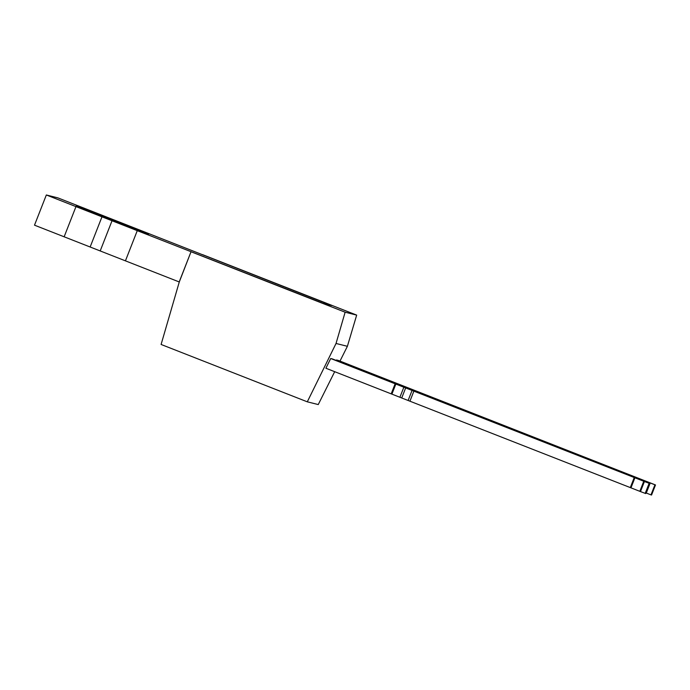<?xml version="1.0" encoding="UTF-8"?>
<svg xmlns="http://www.w3.org/2000/svg" width="690" height="690" viewBox="0 0 690 690"><rect width="100%" height="100%" fill="white"/><g stroke="black" fill="none" stroke-linecap="round" stroke-linejoin="round"><path stroke-width="1.03" d="M334.693 371.686L318.245 404.564L307.3 401.822L161.098 344.465L179.288 281.96L191.018 251.746L323.075 303.35L331.761 305.532L202.567 254.645L356.678 315.106L345.129 312.208L191.018 251.746L179.193 281.943L125.433 260.846L137.267 230.658L323.075 303.35L331.761 305.532L57.882 197.875L46.334 194.977L34.5 225.173L125.433 260.846M330.717 358.515L395.137 383.795L391.187 393.852L325.896 368.236L330.717 358.515L332.433 358.947L649.695 483.5L644.426 481.517L640.484 491.582L645.745 493.566L649.695 483.5M339.989 361.094L347.389 346.302L336.039 343.465L307.3 401.822M336.28 360.456L336.522 359.973L338.238 360.404L655.5 484.958L651.558 495.023L650.981 494.877L654.931 484.811L655.5 484.958M356.678 315.106L347.389 346.302M336.039 343.465L345.129 312.208M395.137 383.795L644.426 481.517M391.187 393.852L640.484 491.582M645.176 493.419L649.118 483.354M400.743 385.753L400.942 385.244L419.701 392.541L654.931 484.811M645.995 492.919L650.981 494.877M400.942 385.244L336.522 359.973M76.219 205.887L148.626 234.281L76.219 205.887M46.334 194.977L75.969 206.612L64.144 236.799M75.969 206.612L137.267 230.658M412.077 390.385L408.126 400.45M413.888 391.092L409.946 401.157M405.668 387.918L401.718 397.983M403.848 387.211L399.898 397.276M395.844 384.071L391.903 394.137M643.77 481.258L639.828 491.323M634.904 477.799L630.962 487.865M634.248 477.54L630.306 487.606M411.473 389.376L411.257 389.91M409.653 388.668L409.446 389.186M417.881 391.834L417.648 392.438M419.701 392.541L419.46 393.153M640.053 478.998L639.811 479.61M640.708 479.257L640.467 479.869M649.583 482.715L649.325 483.354M650.239 482.974L646.289 493.031M401.649 385.529L401.451 386.029M112.047 220.705L100.214 250.893M101.999 216.763L90.166 246.951"/></g></svg>
